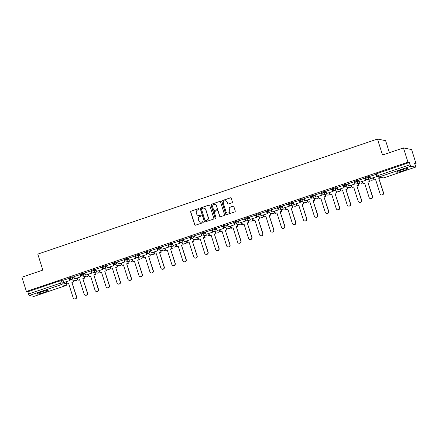 <?xml version="1.0" encoding="UTF-8"?>
<svg xmlns="http://www.w3.org/2000/svg" width="438" height="438" viewBox="0 0 438 438"><rect width="100%" height="100%" fill="white"/><g stroke="black" fill="none" stroke-linecap="round" stroke-linejoin="round"><path stroke-width="0.66" d="M199.104 208.964A0.52 0.509 -78.6 0 0 198.463 208.636L191.138 211.121A0.745 0.723 -78.6 0 0 190.667 212.058L194.658 224.721A0.745 0.723 -78.6 0 0 195.572 225.187L202.898 222.707A0.52 0.509 -78.6 0 0 202.849 221.705A0.52 0.509 -78.6 0 0 202.591 221.721L201.644 222.044A2.376 2.316 -78.6 0 1 198.726 220.538L198.392 219.482A2.376 2.316 -78.6 0 1 199.887 216.487L200.839 216.164A0.52 0.509 -78.6 0 0 200.785 215.162A0.52 0.509 -78.6 0 0 200.527 215.178L199.58 215.501A2.376 2.316 -78.6 0 1 196.662 213.996L196.328 212.939A2.376 2.316 -78.6 0 1 197.828 209.944L198.775 209.621A0.52 0.509 -78.6 0 0 199.104 208.964M198.803 208.641A0.52 0.509 -78.6 0 0 198.628 208.669L191.296 211.154A0.745 0.723 -78.6 0 0 190.831 212.091L194.822 224.754A0.745 0.723 -78.6 0 0 195.288 225.225M202.925 221.727A0.52 0.509 -78.6 0 0 202.75 221.754L201.644 222.044M200.867 215.184A0.52 0.509 -78.6 0 0 200.692 215.211L199.58 215.501M401.016 170.092A5.897 0.641 162.5 0 0 396.664 172.123A5.897 0.641 162.5 0 0 403.557 170.606A5.897 0.641 162.5 0 0 407.909 168.575A5.897 0.641 162.5 0 0 401.016 170.092M41.243 291.987A5.897 0.641 162.5 0 0 36.891 294.013A5.897 0.641 162.5 0 0 43.784 292.496A5.897 0.641 162.5 0 0 48.136 290.471A5.897 0.641 162.5 0 0 41.243 291.987M231.91 202.794A0.745 0.723 -78.6 0 0 232.381 201.858L231.259 198.304A0.745 0.723 -78.6 0 0 230.35 197.834L222.208 200.593A0.745 0.723 -78.6 0 0 221.743 201.529L225.734 214.193A0.745 0.723 -78.6 0 0 226.643 214.664L234.784 211.904A0.745 0.723 -78.6 0 0 235.25 210.968L233.897 206.676A0.745 0.723 -78.6 0 0 232.989 206.205L229.501 207.388A0.745 0.723 -78.6 0 0 229.036 208.324L229.709 210.454A1.987 1.938 -78.6 0 1 227.47 213.021A1.987 1.938 -78.6 0 1 226.019 211.702L223.391 203.363A1.987 1.938 -78.6 0 1 225.625 200.796A1.987 1.938 -78.6 0 1 227.076 202.115L227.519 203.506A0.745 0.723 -78.6 0 0 228.428 203.977L231.91 202.794M26.395 291.456L21.9 277.194L42.842 270.098L37.799 254.117L377.479 139.038L382.516 155.019L403.458 147.924L407.953 162.186L26.395 291.456L27.84 291.746L28.541 293.969L60.373 283.183L62.103 282.773L66.729 283.764M209.807 205.57A0.745 0.723 -78.6 0 0 208.899 205.104L200.757 207.858A0.745 0.723 -78.6 0 0 200.292 208.795L204.283 221.458A0.745 0.723 -78.6 0 0 205.192 221.929L213.333 219.17A0.745 0.723 -78.6 0 0 213.799 218.234L209.807 205.57M211.483 204.228L219.624 201.469A0.745 0.723 -78.6 0 1 220.533 201.94L224.524 214.598A0.745 0.723 -78.6 0 1 224.059 215.54L220.577 216.717A0.745 0.723 -78.6 0 1 219.662 216.246L218.042 211.111A0.745 0.723 -78.6 0 0 217.133 210.645L214.823 211.428A0.745 0.723 -78.6 0 0 214.352 212.364L216.038 217.708A0.52 0.509 -78.6 0 1 215.452 218.381A0.52 0.509 -78.6 0 1 215.074 218.036L211.017 205.165A0.745 0.723 -78.6 0 1 211.483 204.228L219.624 201.469M403.458 147.924L411.605 149.566L416.1 163.828L414.879 164.239M66.308 282.335L66.587 282.242M77.269 278.623L77.548 278.53M88.235 274.905L88.509 274.812M99.196 271.193L99.47 271.1M110.157 267.481L110.431 267.388M121.118 263.764L121.392 263.671M132.079 260.052L132.358 259.958M143.045 256.339L143.319 256.246M154.006 252.622L154.28 252.529M164.967 248.91L165.241 248.817M175.928 245.198L176.202 245.105M186.889 241.48L187.163 241.387M197.85 237.768L198.129 237.675M208.816 234.056L209.09 233.963M219.777 230.339L220.051 230.246M230.738 226.627L231.012 226.534M241.699 222.915L241.973 222.822M252.66 219.197L252.934 219.104M263.621 215.485L263.9 215.392M274.588 211.773L274.861 211.68M285.549 208.055L285.822 207.962M296.51 204.343L296.783 204.25M307.471 200.631L307.744 200.538M318.431 196.914L318.705 196.821M329.392 193.202L329.672 193.109M340.359 189.49L340.633 189.397M351.32 185.772L351.594 185.679M362.281 182.06L362.555 181.967M373.242 178.348L373.515 178.255M389.409 152.681L385.626 140.675L377.479 139.038M407.953 162.186L409.399 162.476L410.099 164.699A1.511 0.29 71.3 0 0 410.877 166.194L415.487 167.124A1.511 0.29 71.3 0 0 415.52 167.124A1.511 0.29 71.3 0 0 415.361 165.756L414.66 163.533L416.1 163.828M27.84 291.746L59.672 280.961L61.402 280.55L63.077 280.889M33.989 296.378A1.511 0.29 -108.7 0 1 33.961 296.395A1.511 0.29 -108.7 0 1 33.929 296.395L29.319 295.469A1.511 0.29 -108.7 0 1 28.541 293.969M69.374 278.283L62.908 280.364M80.335 274.566L73.874 276.646M91.296 270.854L84.835 272.934M102.262 267.142L95.796 269.222M113.223 263.424L106.757 265.505M124.184 259.712L117.718 261.793M135.145 256L128.679 258.081M146.106 252.283L139.645 254.363M157.067 248.57L150.606 250.651M168.033 244.858L161.567 246.939M178.994 241.141L172.528 243.221M189.955 237.429L183.489 239.509M200.916 233.717L194.45 235.797M211.877 229.999L205.417 232.08M222.843 226.287L216.377 228.368M233.804 222.575L227.338 224.656M244.765 218.858L238.299 220.938M255.726 215.146L249.26 217.226M266.687 211.434L260.227 213.514M277.648 207.716L271.188 209.797M288.615 204.004L282.149 206.084M299.576 200.292L293.11 202.372M310.537 196.574L304.071 198.655M321.497 192.862L315.031 194.943M332.458 189.15L325.998 191.231M343.419 185.433L336.959 187.513M354.386 181.721L347.92 183.801M365.347 178.009L358.881 180.089M376.308 174.291L369.842 176.372M365.522 177.516L368.336 176.563L370.011 176.903M354.561 181.228L357.37 180.275L359.045 180.615M343.6 184.946L346.409 183.993L348.084 184.327M332.639 188.658L335.448 187.705L337.123 188.044M321.678 192.37L324.487 191.417L326.162 191.756M310.712 196.087L313.526 195.134L315.201 195.468M299.751 199.799L302.565 198.847L304.24 199.186M288.79 203.511L291.599 202.559L293.274 202.898M277.829 207.229L280.638 206.276L282.313 206.61M266.868 210.941L269.677 209.988L271.352 210.328M255.907 214.653L258.716 213.7L260.391 214.04M244.941 218.37L247.755 217.418L249.43 217.752M233.98 222.082L236.794 221.13L238.469 221.469M223.019 225.794L225.827 224.842L227.503 225.181M212.058 229.512L214.866 228.559L216.542 228.893M201.097 233.224L203.905 232.271L205.581 232.611M190.136 236.936L192.944 235.983L194.62 236.323M179.169 240.654L181.984 239.701L183.659 240.035M168.208 244.366L171.023 243.413L172.698 243.752M157.247 248.078L160.056 247.125L161.731 247.465M146.287 251.795L149.095 250.843L150.771 251.177M135.326 255.507L138.134 254.555L139.81 254.894M124.359 259.219L127.173 258.267L128.849 258.606M113.398 262.937L116.212 261.984L117.888 262.318M102.437 266.649L105.251 265.696L106.921 266.036M91.476 270.361L94.285 269.408L95.96 269.748M80.515 274.079L83.324 273.126L84.999 273.46M69.554 277.791L72.363 276.838L74.038 277.177M70.611 279.493L69.839 279.751M409.399 162.476L376.483 173.798M81.572 275.776L80.8 276.039M92.533 272.064L91.761 272.326M103.494 268.352L102.722 268.609M114.46 264.634L113.688 264.897M125.421 260.922L124.649 261.185M136.382 257.21L135.61 257.467M147.343 253.493L146.571 253.755M158.304 249.78L157.532 250.043M169.265 246.068L168.493 246.326M180.232 242.351L179.46 242.614M191.192 238.639L190.421 238.902M202.153 234.927L201.381 235.184M213.114 231.209L212.342 231.472M224.075 227.497L223.303 227.76M235.036 223.785L234.264 224.042M246.003 220.068L245.231 220.33M256.964 216.356L256.192 216.618M267.925 212.644L267.153 212.901M278.886 208.926L278.114 209.189M289.846 205.214L289.075 205.477M300.807 201.502L300.035 201.759M311.774 197.784L311.002 198.047M322.735 194.072L321.963 194.335M333.696 190.36L332.924 190.618M344.657 186.643L343.885 186.906M355.618 182.931L354.846 183.194M366.579 179.219L365.807 179.476M377.047 175.671L376.773 175.764M198.48 215.589A2.376 2.316 -78.6 0 0 199.744 215.534M200.544 222.132A2.376 2.316 -78.6 0 0 201.803 222.077M209.348 205.099A0.745 0.723 -78.6 0 0 209.057 205.137L200.922 207.891A0.745 0.723 -78.6 0 0 200.451 208.827L204.447 221.491A0.745 0.723 -78.6 0 0 204.907 221.962M201.825 208.587A0.52 0.509 -78.6 0 0 201.502 209.244L205.006 220.358A0.52 0.509 -78.6 0 0 205.641 220.686L206.643 220.347A2.376 2.316 -78.6 0 0 208.138 217.347L205.745 209.753A2.376 2.316 -78.6 0 0 202.827 208.247L201.825 208.587M205.466 220.714A0.52 0.509 -78.6 0 0 205.805 220.719L205.641 220.686M204.086 208.192A2.376 2.316 -78.6 0 1 205.909 209.786L208.302 217.379A2.376 2.316 -78.6 0 1 206.807 220.38L205.805 220.719M220.073 201.464A0.745 0.723 -78.6 0 0 219.783 201.502M217.582 210.64A0.745 0.723 -78.6 0 1 218.206 211.143L219.827 216.279A0.745 0.723 -78.6 0 0 220.287 216.755M211.647 204.261A0.745 0.723 -78.6 0 0 211.176 205.198L215.239 218.069A0.52 0.509 -78.6 0 0 215.54 218.392M216.367 205.783A1.987 1.938 -78.6 0 0 214.91 204.464A1.987 1.938 -78.6 0 0 212.676 207.032L213.602 209.972A0.745 0.723 -78.6 0 0 214.511 210.443L216.821 209.66A0.745 0.723 -78.6 0 0 217.292 208.723L216.525 205.816A1.987 1.938 -78.6 0 0 214.992 204.48M214.226 210.475A0.745 0.723 -78.6 0 0 214.675 210.475L214.511 210.443M216.525 205.816L217.451 208.756A0.745 0.723 -78.6 0 1 216.985 209.692L214.675 210.475M225.707 200.812A1.987 1.938 -78.6 0 1 227.24 202.148L227.678 203.539A0.745 0.723 -78.6 0 0 228.143 204.009M227.552 213.038A1.987 1.938 -78.6 0 0 229.868 210.486L229.709 210.454M233.438 206.205A0.745 0.723 -78.6 0 0 233.147 206.238L229.665 207.42A0.745 0.723 -78.6 0 0 229.2 208.357L229.868 210.486M230.799 197.834A0.745 0.723 -78.6 0 0 230.508 197.866L222.373 200.626A0.745 0.723 -78.6 0 0 221.902 201.562L225.899 214.226A0.745 0.723 -78.6 0 0 226.358 214.697M68.662 283.534L67.123 283.944L68.629 283.43L73.151 297.763A1.741 1.697 -78.6 0 0 74.422 298.924A1.741 1.697 -78.6 0 0 76.382 296.668L76.595 296.712A1.741 1.697 101.4 0 1 74.635 298.962L74.422 298.924M72.998 280.008L73.584 281.869L71.865 282.335L76.595 296.712M73.584 281.869L72.078 282.379M69.363 278.245L70.069 280.49L63.603 282.565L62.902 280.342M69.856 280.446L69.16 278.223M70.069 280.49L63.603 282.565M71.865 282.335L76.382 296.668M73.376 281.826L72.79 279.964M67.123 283.944L66.423 281.722M79.628 279.822L78.084 280.232L79.596 279.718L84.112 294.051A1.741 1.697 -78.6 0 0 85.388 295.207A1.741 1.697 -78.6 0 0 87.343 292.956L87.556 293A1.741 1.697 101.4 0 1 85.596 295.25L85.388 295.207M83.959 276.29L84.55 278.152L82.826 278.623L87.556 293M84.55 278.152L83.039 278.667M80.324 274.533L81.03 276.772L74.564 278.847L73.863 276.63M80.822 276.728L80.121 274.511M81.03 276.772L74.564 278.847M82.826 278.623L87.343 292.956M84.337 278.114L83.751 276.252M78.084 280.232L77.384 278.01M90.589 276.11L89.045 276.515L90.556 276.006L95.073 290.339A1.741 1.697 -78.6 0 0 96.349 291.494A1.741 1.697 -78.6 0 0 98.309 289.244L98.517 289.283A1.741 1.697 101.4 0 1 96.557 291.538L96.349 291.494M94.926 272.578L95.511 274.44L93.787 274.911L98.517 289.283M95.511 274.44L94 274.949M91.285 270.815L91.991 273.06L85.53 275.135L84.83 272.912M91.783 273.016L91.082 270.793M91.991 273.06L85.53 275.135M93.787 274.911L98.309 289.244M95.298 274.396L94.712 272.535M89.045 276.515L88.345 274.298M101.55 272.392L100.006 272.803L101.517 272.288L106.034 286.622A1.741 1.697 -78.6 0 0 107.31 287.782A1.741 1.697 -78.6 0 0 109.27 285.527L109.478 285.571A1.741 1.697 101.4 0 1 107.524 287.821L107.31 287.782M105.886 268.866L106.472 270.728L104.748 271.193L109.478 285.571M106.472 270.728L104.961 271.237M102.251 267.103L102.957 269.348L96.491 271.423L95.791 269.2M102.744 269.304L102.043 267.081M102.957 269.348L96.491 271.423M104.748 271.193L109.27 285.527M106.259 270.684L105.673 268.822M100.006 272.803L99.306 270.58M112.511 268.68L110.967 269.091L112.478 268.576L117.001 282.91A1.741 1.697 -78.6 0 0 118.271 284.065A1.741 1.697 -78.6 0 0 120.231 281.815L120.445 281.858A1.741 1.697 101.4 0 1 118.484 284.109L118.271 284.065M116.847 265.149L117.433 267.01L115.714 267.481L120.445 281.858M117.433 267.01L115.922 267.525M113.212 263.391L113.918 265.631L107.452 267.706L106.752 265.488M113.705 265.587L113.004 263.369M113.918 265.631L107.452 267.706M115.714 267.481L120.231 281.815M117.22 266.972L116.634 265.11M110.967 269.091L110.266 266.868M123.472 264.968L121.928 265.373L123.439 264.864L127.962 279.198A1.741 1.697 -78.6 0 0 129.232 280.353A1.741 1.697 -78.6 0 0 131.192 278.103L131.405 278.141A1.741 1.697 101.4 0 1 129.445 280.397L129.232 280.353M127.808 261.437L128.394 263.298L126.675 263.769L131.405 278.141M128.394 263.298L126.883 263.807M124.173 259.674L124.879 261.919L118.413 263.994L117.712 261.771M124.666 261.875L123.965 259.652M124.879 261.919L118.413 263.994M126.675 263.769L131.192 278.103M128.186 263.254L127.595 261.393M121.928 265.373L121.233 263.156M134.433 261.251L132.895 261.661L134.4 261.147L138.923 275.48A1.741 1.697 -78.6 0 0 140.193 276.641A1.741 1.697 -78.6 0 0 142.153 274.385L142.366 274.429A1.741 1.697 101.4 0 1 140.406 276.679L140.193 276.641M138.769 257.725L139.355 259.586L137.636 260.052L142.366 274.429M139.355 259.586L137.85 260.095M135.134 255.962L135.84 258.206L129.374 260.281L128.673 258.059M135.627 258.163L134.931 255.94M135.84 258.206L129.374 260.281M137.636 260.052L142.153 274.385M139.147 259.542L138.561 257.681M132.895 261.661L132.194 259.438M145.4 257.539L143.856 257.949L145.367 257.435L149.884 271.768A1.741 1.697 -78.6 0 0 151.159 272.923A1.741 1.697 -78.6 0 0 153.114 270.673L153.327 270.717A1.741 1.697 101.4 0 1 151.367 272.967L151.159 272.923M149.73 254.007L150.322 255.869L148.597 256.339L153.327 270.717M150.322 255.869L148.81 256.383M146.095 252.25L146.801 254.489L140.335 256.564L139.634 254.347M146.593 254.445L145.892 252.228M146.801 254.489L140.335 256.564M148.597 256.339L153.114 270.673M150.108 255.83L149.522 253.969M143.856 257.949L143.155 255.726M156.361 253.826L154.817 254.232L156.328 253.722L160.845 268.056A1.741 1.697 -78.6 0 0 162.12 269.211A1.741 1.697 -78.6 0 0 164.08 266.961L164.288 266.999A1.741 1.697 101.4 0 1 162.328 269.255L162.12 269.211M160.697 250.295L161.283 252.157L159.558 252.627L164.288 266.999M161.283 252.157L159.771 252.666M157.056 248.532L157.768 250.777L151.302 252.852L150.601 250.629M157.554 250.733L156.853 248.51M157.768 250.777L151.302 252.852M159.558 252.627L164.08 266.961M161.069 252.113L160.483 250.251M154.817 254.232L154.116 252.014M167.321 250.109L165.778 250.52L167.289 250.005L171.805 264.338A1.741 1.697 -78.6 0 0 173.081 265.499A1.741 1.697 -78.6 0 0 175.041 263.243L175.249 263.287A1.741 1.697 101.4 0 1 173.295 265.537L173.081 265.499M171.658 246.583L172.244 248.445L170.519 248.91L175.249 263.287M172.244 248.445L170.732 248.954M168.022 244.82L168.729 247.065L162.263 249.14L161.562 246.917M168.515 247.021L167.814 244.798M168.729 247.065L162.263 249.14M170.519 248.91L175.041 263.243M172.03 248.401L171.444 246.539M165.778 250.52L165.077 248.297M178.282 246.397L176.738 246.802L178.25 246.293L182.772 260.626A1.741 1.697 -78.6 0 0 184.042 261.782A1.741 1.697 -78.6 0 0 186.002 259.531L186.216 259.575A1.741 1.697 101.4 0 1 184.256 261.825L184.042 261.782M182.619 242.866L183.204 244.727L181.485 245.198L186.216 259.575M183.204 244.727L181.693 245.242M178.983 241.108L179.689 243.347L173.224 245.422L172.523 243.205M179.476 243.304L178.775 241.086M179.689 243.347L173.224 245.422M181.485 245.198L186.002 259.531M182.991 244.683L182.405 242.822M176.738 246.802L176.038 244.585M189.243 242.685L187.699 243.09L189.211 242.581L193.733 256.914A1.741 1.697 -78.6 0 0 195.003 258.07A1.741 1.697 -78.6 0 0 196.963 255.819L197.177 255.858A1.741 1.697 101.4 0 1 195.217 258.113L195.003 258.07M193.58 239.153L194.165 241.015L192.446 241.486L197.177 255.858M194.165 241.015L192.654 241.524M189.944 237.391L190.65 239.635L184.184 241.71L183.484 239.487M190.437 239.591L189.736 237.369M190.65 239.635L184.184 241.71M192.446 241.486L196.963 255.819M193.957 240.971L193.366 239.11M187.699 243.09L187.004 240.873M200.204 238.967L198.666 239.378L200.177 238.863L204.694 253.197A1.741 1.697 -78.6 0 0 205.964 254.358A1.741 1.697 -78.6 0 0 207.924 252.102L208.138 252.146A1.741 1.697 101.4 0 1 206.178 254.396L205.964 254.358M204.541 235.441L205.132 237.303L203.407 237.768L208.138 252.146M205.132 237.303L203.621 237.812M200.905 233.678L201.611 235.923L195.145 237.998L194.445 235.775M201.403 235.879L200.703 233.657M201.611 235.923L195.145 237.998M203.407 237.768L207.924 252.102M204.918 237.259L204.332 235.398M198.666 239.378L197.965 237.155M211.171 235.255L209.627 235.66L211.138 235.151L215.655 249.485A1.741 1.697 -78.6 0 0 216.93 250.64A1.741 1.697 -78.6 0 0 218.891 248.39L219.099 248.434A1.741 1.697 101.4 0 1 217.138 250.684L216.93 250.64M215.501 231.724L216.093 233.585L214.368 234.056L219.099 248.434M216.093 233.585L214.582 234.1M211.866 229.966L212.572 232.206L206.106 234.281L205.406 232.063M212.364 232.162L211.663 229.945M212.572 232.206L206.106 234.281M214.368 234.056L218.891 248.39M215.879 233.542L215.293 231.68M209.627 235.66L208.926 233.443M222.132 231.543L220.588 231.948L222.099 231.439L226.616 245.773A1.741 1.697 -78.6 0 0 227.891 246.928A1.741 1.697 -78.6 0 0 229.851 244.678L230.059 244.716A1.741 1.697 101.4 0 1 228.099 246.972L227.891 246.928M226.468 228.012L227.054 229.873L225.329 230.344L230.059 244.716M227.054 229.873L225.543 230.383M222.827 226.249L223.539 228.494L217.073 230.569L216.372 228.346M223.325 228.45L222.624 226.227M223.539 228.494L217.073 230.569M225.329 230.344L229.851 244.678M226.84 229.83L226.254 227.968M220.588 231.948L219.887 229.731M233.093 227.826L231.549 228.236L233.06 227.722L237.577 242.055A1.741 1.697 -78.6 0 0 238.852 243.216A1.741 1.697 -78.6 0 0 240.812 240.96L241.026 241.004A1.741 1.697 101.4 0 1 239.066 243.254L238.852 243.216M237.429 224.3L238.015 226.161L236.29 226.627L241.026 241.004M238.015 226.161L236.504 226.67M233.793 222.537L234.5 224.782L228.034 226.857L227.333 224.634M234.286 224.738L233.585 222.515M234.5 224.782L228.034 226.857M236.29 226.627L240.812 240.96M237.801 226.118L237.215 224.256M231.549 228.236L230.848 226.013M244.054 224.114L242.51 224.519L244.021 224.01L248.543 238.343A1.741 1.697 -78.6 0 0 249.813 239.498A1.741 1.697 -78.6 0 0 251.773 237.248L251.987 237.292A1.741 1.697 101.4 0 1 250.027 239.542L249.813 239.498M248.39 220.582L248.976 222.444L247.256 222.915L251.987 237.292M248.976 222.444L247.465 222.958M244.754 218.825L245.461 221.064L238.995 223.139L238.294 220.922M245.247 221.02L244.546 218.803M245.461 221.064L238.995 223.139M247.256 222.915L251.773 237.248M248.768 222.4L248.176 220.538M242.51 224.519L241.809 222.301M255.015 220.402L253.471 220.807L254.982 220.298L259.504 234.631A1.741 1.697 -78.6 0 0 260.774 235.786A1.741 1.697 -78.6 0 0 262.734 233.536L262.948 233.574A1.741 1.697 101.4 0 1 260.988 235.83L260.774 235.786M259.351 216.87L259.937 218.732L258.217 219.203L262.948 233.574M259.937 218.732L258.425 219.241M255.715 215.107L256.422 217.352L249.956 219.427L249.255 217.204M256.208 217.308L255.507 215.085M256.422 217.352L249.956 219.427M258.217 219.203L262.734 233.536M259.729 218.688L259.137 216.826M253.471 220.807L252.775 218.589M265.976 216.684L264.437 217.095L265.948 216.58L270.465 230.914A1.741 1.697 -78.6 0 0 271.735 232.074A1.741 1.697 -78.6 0 0 273.695 229.819L273.909 229.862A1.741 1.697 101.4 0 1 271.949 232.113L271.735 232.074M270.312 213.158L270.903 215.02L269.178 215.485L273.909 229.862M270.903 215.02L269.392 215.529M266.676 211.395L267.383 213.64L260.917 215.715L260.216 213.492M267.175 213.596L266.474 211.373M267.383 213.64L260.917 215.715M269.178 215.485L273.695 229.819M270.689 214.976L270.104 213.114M264.437 217.095L263.736 214.872M276.942 212.972L275.398 213.377L276.909 212.868L281.426 227.202A1.741 1.697 -78.6 0 0 282.702 228.357A1.741 1.697 -78.6 0 0 284.662 226.107L284.87 226.15A1.741 1.697 101.4 0 1 282.91 228.401L282.702 228.357M281.278 209.441L281.864 211.302L280.139 211.773L284.87 226.15M281.864 211.302L280.353 211.817M277.637 207.683L278.344 209.922L271.878 211.997L271.182 209.78M278.135 209.879L277.435 207.661M278.344 209.922L271.878 211.997M280.139 211.773L284.662 226.107M281.65 211.258L281.065 209.397M275.398 213.377L274.697 211.16M287.903 209.26L286.359 209.665L287.87 209.156L292.387 223.489A1.741 1.697 -78.6 0 0 293.663 224.645A1.741 1.697 -78.6 0 0 295.623 222.394L295.831 222.433A1.741 1.697 101.4 0 1 293.871 224.689L293.663 224.645M292.239 205.729L292.825 207.59L291.1 208.061L295.831 222.433M292.825 207.59L291.314 208.099M288.598 203.966L289.31 206.21L282.844 208.285L282.143 206.063M289.096 206.167L288.396 203.944M289.31 206.21L282.844 208.285M291.1 208.061L295.623 222.394M292.611 207.546L292.026 205.685M286.359 209.665L285.658 207.448M298.864 205.542L297.32 205.953L298.831 205.438L303.348 219.772A1.741 1.697 -78.6 0 0 304.624 220.933A1.741 1.697 -78.6 0 0 306.584 218.677L306.797 218.721A1.741 1.697 101.4 0 1 304.837 220.971L304.624 220.933M303.2 202.017L303.786 203.878L302.061 204.343L306.797 218.721M303.786 203.878L302.275 204.387M299.565 200.254L300.271 202.498L293.805 204.573L293.104 202.351M300.057 202.455L299.357 200.232M300.271 202.498L293.805 204.573M302.061 204.343L306.584 218.677M303.572 203.834L302.986 201.973M297.32 205.953L296.619 203.73M309.825 201.83L308.281 202.236L309.792 201.726L314.314 216.06A1.741 1.697 -78.6 0 0 315.584 217.215A1.741 1.697 -78.6 0 0 317.545 214.965L317.758 215.009A1.741 1.697 101.4 0 1 315.798 217.259L315.584 217.215M314.161 198.299L314.747 200.161L313.028 200.631L317.758 215.009M314.747 200.161L313.236 200.675M310.526 196.542L311.232 198.781L304.766 200.856L304.065 198.638M311.018 198.737L310.318 196.52M311.232 198.781L304.766 200.856M313.028 200.631L317.545 214.965M314.539 200.117L313.947 198.255M308.281 202.236L307.58 200.018M320.786 198.113L319.242 198.524L320.753 198.014L325.275 212.348A1.741 1.697 -78.6 0 0 326.545 213.503A1.741 1.697 -78.6 0 0 328.505 211.253L328.719 211.291A1.741 1.697 101.4 0 1 326.759 213.547L326.545 213.503M325.122 194.587L325.708 196.448L323.989 196.919L328.719 211.291M325.708 196.448L324.197 196.958M321.487 192.824L322.193 195.069L315.727 197.144L315.026 194.921M321.979 195.025L321.278 192.802M322.193 195.069L315.727 197.144M323.989 196.919L328.505 211.253M325.5 196.405L324.914 194.543M319.242 198.524L318.546 196.306M331.752 194.401L330.208 194.811L331.719 194.297L336.236 208.63A1.741 1.697 -78.6 0 0 337.506 209.786A1.741 1.697 -78.6 0 0 339.466 207.535L339.68 207.579A1.741 1.697 101.4 0 1 337.72 209.829L337.506 209.786M336.083 190.875L336.674 192.736L334.95 193.202L339.68 207.579M336.674 192.736L335.163 193.246M332.447 189.112L333.154 191.357L326.688 193.432L325.987 191.209M332.946 191.313L332.245 189.09M333.154 191.357L326.688 193.432M334.95 193.202L339.466 207.535M336.461 192.693L335.875 190.831M330.208 194.811L329.507 192.589M342.713 190.689L341.169 191.094L342.68 190.585L347.197 204.918A1.741 1.697 -78.6 0 0 348.473 206.074A1.741 1.697 -78.6 0 0 350.433 203.823L350.641 203.867A1.741 1.697 101.4 0 1 348.681 206.117L348.473 206.074M347.049 187.157L347.635 189.019L345.91 189.49L350.641 203.867M347.635 189.019L346.124 189.534M343.408 185.4L344.115 187.639L337.654 189.714L336.953 187.497M343.907 187.595L343.206 185.378M344.115 187.639L337.654 189.714M345.91 189.49L350.433 203.823M347.422 188.975L346.836 187.114M341.169 191.094L340.468 188.877M353.674 186.971L352.13 187.382L353.641 186.873L358.158 201.206A1.741 1.697 -78.6 0 0 359.434 202.361A1.741 1.697 -78.6 0 0 361.394 200.111L361.602 200.15A1.741 1.697 101.4 0 1 359.642 202.405L359.434 202.361M358.01 183.445L358.596 185.307L356.871 185.778L361.602 200.15M358.596 185.307L357.085 185.816M354.375 181.682L355.081 183.927L348.615 186.002L347.914 183.779M354.868 183.883L354.167 181.661M355.081 183.927L348.615 186.002M356.871 185.778L361.394 200.111M358.383 185.263L357.797 183.402M352.13 187.382L351.429 185.164M364.635 183.259L363.091 183.67L364.602 183.155L369.125 197.489A1.741 1.697 -78.6 0 0 370.395 198.644A1.741 1.697 -78.6 0 0 372.355 196.394L372.568 196.438A1.741 1.697 101.4 0 1 370.608 198.688L370.395 198.644M368.971 179.733L369.557 181.595L367.832 182.06L372.568 196.438M369.557 181.595L368.046 182.104M365.336 177.97L366.042 180.215L359.576 182.29L358.875 180.067M365.829 180.171L365.128 177.948M366.042 180.215L359.576 182.29M367.832 182.06L372.355 196.394M369.344 181.551L368.758 179.689M363.091 183.67L362.39 181.447M375.596 179.547L374.052 179.952L375.563 179.443L380.085 193.777A1.741 1.697 -78.6 0 0 381.356 194.932A1.741 1.697 -78.6 0 0 383.316 192.682L383.529 192.725A1.741 1.697 101.4 0 1 381.569 194.976L381.356 194.932M380.387 177.45L380.518 177.877L378.799 178.348L383.529 192.725M380.518 177.877L379.007 178.392M376.297 174.258L377.003 176.498L370.537 178.573L369.836 176.355M376.79 176.454L376.089 174.236M377.003 176.498L370.537 178.573M378.799 178.348L383.316 192.682M380.31 177.833L380.173 177.406M374.052 179.952L373.351 177.735M410.877 166.194L379.045 176.979L383.655 177.91L415.487 167.124M61.402 280.55L62.103 282.773A1.511 1.473 -78.6 0 1 61.15 284.684L29.319 295.469M66.122 281.826L66.713 283.704A1.511 1.473 -78.6 0 1 65.76 285.614L61.15 284.684A1.511 0.29 -108.7 0 1 60.373 283.183L59.672 280.961M33.929 296.395L65.76 285.614A1.511 0.29 71.3 0 0 65.793 285.609A1.511 0.29 71.3 0 0 65.82 285.587M368.336 176.563L368.582 177.352L370.258 177.691M372.284 178.096L373.209 178.343M373.056 177.839L373.192 178.282A1.511 1.473 101.4 0 1 372.24 180.188A1.511 1.473 -78.6 0 1 371.49 180.237A1.511 1.511 0 0 0 373.231 178.304L373.077 177.828M357.37 180.275L357.622 181.064L359.297 181.403M361.323 181.808L362.248 182.055M362.089 181.551L362.231 181.994A1.511 1.473 101.4 0 1 361.279 183.905A1.511 1.473 -78.6 0 1 360.529 183.955A1.511 1.511 0 0 0 362.27 182.016L362.116 181.54M346.409 183.993L346.661 184.781L348.336 185.115M350.362 185.526L351.287 185.767M351.128 185.263L351.271 185.707A1.511 1.473 101.4 0 1 350.318 187.617A1.511 1.473 -78.6 0 1 349.562 187.667A1.511 1.511 0 0 0 351.303 185.728L351.156 185.258M335.448 187.705L335.7 188.493L337.37 188.833M339.401 189.238L340.326 189.484M340.167 188.981L340.31 189.424A1.511 1.473 101.4 0 1 339.351 191.329A1.511 1.473 -78.6 0 1 338.601 191.379A1.511 1.511 0 0 0 340.342 189.446L340.195 188.97M324.487 191.417L324.733 192.205L326.409 192.545M328.434 192.955L329.365 193.196M329.206 192.693L329.343 193.136A1.511 1.473 101.4 0 1 328.39 195.047A1.511 1.473 -78.6 0 1 327.64 195.096A1.511 1.511 0 0 0 329.381 193.158L329.234 192.682M313.526 195.134L313.772 195.923L315.448 196.257M317.473 196.667L318.399 196.908M318.245 196.405L318.382 196.848A1.511 1.473 101.4 0 1 317.43 198.759A1.511 1.473 -78.6 0 1 316.679 198.808A1.511 1.511 0 0 0 318.421 196.87L318.273 196.399M302.565 198.847L302.811 199.635L304.487 199.974M306.512 200.38L307.438 200.626M307.284 200.122L307.421 200.566A1.511 1.473 101.4 0 1 306.469 202.471A1.511 1.473 -78.6 0 1 305.719 202.52A1.511 1.511 0 0 0 307.46 200.588L307.306 200.111M291.599 202.559L291.85 203.347L293.526 203.686M295.551 204.097L296.477 204.338M296.318 203.834L296.46 204.278A1.511 1.473 101.4 0 1 295.508 206.189A1.511 1.473 -78.6 0 1 294.758 206.238A1.511 1.511 0 0 0 296.499 204.3L296.345 203.823M280.638 206.276L280.889 207.064L282.565 207.398M284.59 207.809L285.516 208.05M285.357 207.546L285.499 207.99A1.511 1.473 101.4 0 1 284.547 209.901A1.511 1.473 -78.6 0 1 283.791 209.95A1.511 1.511 0 0 0 285.532 208.012L285.384 207.541M269.677 209.988L269.928 210.777L271.598 211.116M273.63 211.521L274.555 211.768M274.396 211.264L274.538 211.707A1.511 1.473 101.4 0 1 273.58 213.613A1.511 1.473 -78.6 0 1 272.83 213.662A1.511 1.511 0 0 0 274.571 211.729L274.423 211.253M258.716 213.7L258.962 214.489L260.637 214.828M262.663 215.239L263.594 215.48M263.435 214.976L263.572 215.419A1.511 1.473 101.4 0 1 262.619 217.33A1.511 1.473 -78.6 0 1 261.869 217.379A1.511 1.511 0 0 0 263.61 215.441L263.462 214.965M247.755 217.418L248.001 218.206L249.676 218.54M251.702 218.951L252.627 219.197M252.474 218.688L252.611 219.131A1.511 1.473 101.4 0 1 251.658 221.042A1.511 1.473 -78.6 0 1 250.908 221.091A1.511 1.511 0 0 0 252.649 219.153L252.502 218.682M236.794 221.13L237.04 221.918L238.715 222.258M240.741 222.663L241.666 222.909M241.508 222.405L241.65 222.849A1.511 1.473 101.4 0 1 240.697 224.754A1.511 1.473 -78.6 0 1 239.947 224.804A1.511 1.511 0 0 0 241.688 222.871L241.535 222.394M225.827 224.842L226.079 225.63L227.755 225.97M229.78 226.38L230.706 226.621M230.547 226.118L230.689 226.561A1.511 1.473 101.4 0 1 229.736 228.472A1.511 1.473 -78.6 0 1 228.986 228.521A1.511 1.511 0 0 0 230.727 226.583L230.574 226.107M214.866 228.559L215.118 229.348L216.794 229.682M218.819 230.092L219.745 230.339M219.586 229.83L219.728 230.273A1.511 1.473 101.4 0 1 218.776 232.184A1.511 1.473 -78.6 0 1 218.02 232.233A1.511 1.511 0 0 0 219.761 230.295L219.613 229.824M203.905 232.271L204.152 233.06L205.827 233.399M207.858 233.804L208.784 234.051M208.625 233.547L208.767 233.991A1.511 1.473 101.4 0 1 207.809 235.896A1.511 1.473 -78.6 0 1 207.059 235.945A1.511 1.511 0 0 0 208.8 234.012L208.652 233.536M192.944 235.983L193.191 236.772L194.866 237.111M196.892 237.522L197.823 237.763M197.664 237.259L197.801 237.703A1.511 1.473 101.4 0 1 196.848 239.613A1.511 1.473 -78.6 0 1 196.098 239.663A1.511 1.511 0 0 0 197.839 237.724L197.691 237.248M181.984 239.701L182.23 240.489L183.905 240.823M185.931 241.234L186.856 241.48M186.703 240.971L186.84 241.415A1.511 1.473 101.4 0 1 185.887 243.325A1.511 1.473 -78.6 0 1 185.137 243.375A1.511 1.511 0 0 0 186.878 241.437L186.73 240.966M171.023 243.413L171.269 244.201L172.944 244.541M174.97 244.946L175.895 245.192M175.737 244.689L175.879 245.132A1.511 1.473 101.4 0 1 174.926 247.037A1.511 1.473 -78.6 0 1 174.176 247.087A1.511 1.511 0 0 0 175.917 245.154L175.764 244.678M160.056 247.125L160.308 247.913L161.983 248.253M164.009 248.664L164.934 248.904M164.776 248.401L164.918 248.844A1.511 1.473 101.4 0 1 163.965 250.755A1.511 1.473 -78.6 0 1 163.215 250.804A1.511 1.511 0 0 0 164.951 248.866L164.803 248.39M149.095 250.843L149.347 251.631L151.022 251.965M153.048 252.376L153.973 252.622M153.815 252.113L153.957 252.556A1.511 1.473 101.4 0 1 152.999 254.467A1.511 1.473 -78.6 0 1 152.249 254.516A1.511 1.511 0 0 0 153.99 252.578L153.842 252.107M138.134 254.555L138.381 255.343L140.056 255.683M142.087 256.088L143.012 256.334M142.854 255.83L142.991 256.274A1.511 1.473 101.4 0 1 142.038 258.179A1.511 1.473 -78.6 0 1 141.288 258.228A1.511 1.511 0 0 0 143.029 256.296L142.881 255.819M127.173 258.267L127.42 259.055L129.095 259.395M131.121 259.805L132.052 260.046M131.893 259.542L132.03 259.986A1.511 1.473 101.4 0 1 131.077 261.897A1.511 1.473 -78.6 0 1 130.327 261.946A1.511 1.511 0 0 0 132.068 260.008L131.92 259.531M116.212 261.984L116.459 262.773L118.134 263.107M120.16 263.517L121.085 263.764M120.932 263.254L121.069 263.698A1.511 1.473 101.4 0 1 120.116 265.609A1.511 1.473 -78.6 0 1 119.366 265.658A1.511 1.511 0 0 0 121.107 263.72L120.954 263.249M105.251 265.696L105.498 266.485L107.173 266.824M109.199 267.229L110.124 267.476M109.965 266.972L110.108 267.415A1.511 1.473 101.4 0 1 109.155 269.321A1.511 1.473 -78.6 0 1 108.405 269.37A1.511 1.511 0 0 0 110.146 267.437L109.993 266.961M94.285 269.408L94.537 270.197L96.212 270.536M98.238 270.947L99.163 271.188M99.004 270.684L99.147 271.127A1.511 1.473 101.4 0 1 98.194 273.038A1.511 1.473 -78.6 0 1 97.444 273.088A1.511 1.511 0 0 0 99.18 271.149L99.032 270.673M83.324 273.126L83.576 273.914L85.251 274.248M87.277 274.659L88.202 274.905M88.043 274.396L88.186 274.84A1.511 1.473 101.4 0 1 87.228 276.75A1.511 1.473 -78.6 0 1 86.478 276.8A1.511 1.511 0 0 0 88.219 274.861L88.071 274.391M72.363 276.838L72.609 277.626L74.285 277.966M76.311 278.371L77.241 278.617M77.083 278.114L77.219 278.557A1.511 1.473 101.4 0 1 76.267 280.462A1.511 1.473 -78.6 0 1 75.517 280.512A1.511 1.511 0 0 0 77.258 278.579L77.11 278.103M69.801 278.579L72.609 277.626A1.511 1.473 101.4 0 1 70.907 279.586A1.511 1.473 101.4 0 1 69.801 278.579M80.762 274.867L83.576 273.914A1.511 1.473 101.4 0 1 81.868 275.869A1.511 1.473 101.4 0 1 80.762 274.867M91.723 271.149L94.537 270.197A1.511 1.473 101.4 0 1 92.829 272.157A1.511 1.473 101.4 0 1 91.723 271.149M102.689 267.437L105.498 266.485A1.511 1.473 101.4 0 1 103.795 268.445A1.511 1.473 101.4 0 1 102.689 267.437M113.65 263.725L116.459 262.773A1.511 1.473 101.4 0 1 114.756 264.727A1.511 1.473 101.4 0 1 113.65 263.725M124.611 260.008L127.42 259.055A1.511 1.473 101.4 0 1 125.717 261.015A1.511 1.473 101.4 0 1 124.611 260.008M135.572 256.296L138.381 255.343A1.511 1.473 101.4 0 1 136.678 257.303A1.511 1.473 101.4 0 1 135.572 256.296M146.533 252.584L149.347 251.631A1.511 1.473 101.4 0 1 147.639 253.586A1.511 1.473 101.4 0 1 146.533 252.584M157.494 248.866L160.308 247.913A1.511 1.473 101.4 0 1 158.605 249.874A1.511 1.473 101.4 0 1 157.494 248.866M168.46 245.154L171.269 244.201A1.511 1.473 101.4 0 1 169.566 246.161A1.511 1.473 101.4 0 1 168.46 245.154M179.421 241.442L182.23 240.489A1.511 1.473 101.4 0 1 180.527 242.444A1.511 1.473 101.4 0 1 179.421 241.442M190.382 237.724L193.191 236.772A1.511 1.473 101.4 0 1 191.488 238.732A1.511 1.473 101.4 0 1 190.382 237.724M201.343 234.012L204.152 233.06A1.511 1.473 101.4 0 1 202.449 235.02A1.511 1.473 101.4 0 1 201.343 234.012M212.304 230.3L215.118 229.348A1.511 1.473 101.4 0 1 213.41 231.302A1.511 1.473 101.4 0 1 212.304 230.3M223.265 226.583L226.079 225.63A1.511 1.473 101.4 0 1 224.376 227.59A1.511 1.473 101.4 0 1 223.265 226.583M234.231 222.871L237.04 221.918A1.511 1.473 101.4 0 1 235.337 223.878A1.511 1.473 101.4 0 1 234.231 222.871M245.192 219.159L248.001 218.206A1.511 1.473 101.4 0 1 246.298 220.161A1.511 1.473 101.4 0 1 245.192 219.159M256.153 215.441L258.962 214.489A1.511 1.473 101.4 0 1 257.259 216.449A1.511 1.473 101.4 0 1 256.153 215.441M267.114 211.729L269.928 210.777A1.511 1.473 101.4 0 1 268.22 212.737A1.511 1.473 101.4 0 1 267.114 211.729M278.075 208.017L280.889 207.064A1.511 1.473 101.4 0 1 279.181 209.019A1.511 1.473 101.4 0 1 278.075 208.017M289.036 204.3L291.85 203.347A1.511 1.473 101.4 0 1 290.148 205.307A1.511 1.473 101.4 0 1 289.036 204.3M300.003 200.588L302.811 199.635A1.511 1.473 101.4 0 1 301.109 201.595A1.511 1.473 101.4 0 1 300.003 200.588M310.964 196.876L313.772 195.923A1.511 1.473 101.4 0 1 312.07 197.877A1.511 1.473 101.4 0 1 310.964 196.876M321.925 193.158L324.733 192.205A1.511 1.473 101.4 0 1 323.03 194.165A1.511 1.473 101.4 0 1 321.925 193.158M332.885 189.446L335.7 188.493A1.511 1.473 101.4 0 1 333.991 190.453A1.511 1.473 101.4 0 1 332.885 189.446M343.846 185.728L346.661 184.781A1.511 1.473 101.4 0 1 344.952 186.736A1.511 1.473 101.4 0 1 343.846 185.728M354.813 182.016L357.622 181.064A1.511 1.473 101.4 0 1 355.919 183.024A1.511 1.473 101.4 0 1 354.813 182.016M365.774 178.304L368.582 177.352A1.511 1.473 101.4 0 1 366.88 179.312A1.511 1.473 101.4 0 1 365.774 178.304M377.567 173.262L378.268 175.479L410.099 164.699M377.184 176.021L378.268 175.479A1.511 0.29 -108.7 0 0 379.045 176.979A1.511 1.473 101.4 0 1 377.184 176.021M415.52 167.124L383.688 177.91A1.511 0.29 71.3 0 1 383.655 177.91A1.511 1.473 101.4 0 1 382.905 177.959A1.511 1.511 0 0 0 383.688 177.91A1.511 0.29 71.3 0 0 383.715 177.888M69.516 277.769L69.762 278.557A1.511 1.511 0 0 0 70.907 279.586L75.517 280.512M80.477 274.057L80.729 274.845A1.511 1.511 0 0 0 81.868 275.869L86.478 276.8M91.438 270.339L91.69 271.127A1.511 1.511 0 0 0 92.829 272.157L97.444 273.088M102.399 266.627L102.651 267.415A1.511 1.511 0 0 0 103.795 268.445L108.405 269.37M113.365 262.915L113.612 263.703A1.511 1.511 0 0 0 114.756 264.727L119.366 265.658M124.326 259.197L124.573 259.986A1.511 1.511 0 0 0 125.717 261.015L130.327 261.946M135.287 255.485L135.534 256.274A1.511 1.511 0 0 0 136.678 257.303L141.288 258.228M146.248 251.773L146.5 252.562A1.511 1.511 0 0 0 147.639 253.586L152.249 254.516M157.209 248.056L157.461 248.844A1.511 1.511 0 0 0 158.605 249.874L163.215 250.804M168.176 244.344L168.422 245.132A1.511 1.511 0 0 0 169.566 246.161L174.176 247.087M179.137 240.632L179.383 241.42A1.511 1.511 0 0 0 180.527 242.444L185.137 243.375M190.097 236.914L190.344 237.703A1.511 1.511 0 0 0 191.488 238.732L196.098 239.663M201.058 233.202L201.305 233.991A1.511 1.511 0 0 0 202.449 235.02L207.059 235.945M212.019 229.49L212.271 230.279A1.511 1.511 0 0 0 213.41 231.302L218.02 232.233M222.98 225.773L223.232 226.561A1.511 1.511 0 0 0 224.376 227.59L228.986 228.521M233.947 222.061L234.193 222.849A1.511 1.511 0 0 0 235.337 223.878L239.947 224.804M244.908 218.348L245.154 219.137A1.511 1.511 0 0 0 246.298 220.161L250.908 221.091M255.869 214.631L256.115 215.419A1.511 1.511 0 0 0 257.259 216.449L261.869 217.379M266.83 210.919L267.076 211.707A1.511 1.511 0 0 0 268.22 212.737L272.83 213.662M277.791 207.207L278.042 207.995A1.511 1.511 0 0 0 279.181 209.019L283.791 209.95M288.751 203.489L289.003 204.278A1.511 1.511 0 0 0 290.148 205.307L294.758 206.238M299.718 199.777L299.964 200.566A1.511 1.511 0 0 0 301.109 201.595L305.719 202.52M310.679 196.065L310.925 196.854A1.511 1.511 0 0 0 312.07 197.877L316.679 198.808M321.64 192.348L321.886 193.136A1.511 1.511 0 0 0 323.03 194.165L327.64 195.096M332.601 188.636L332.853 189.424A1.511 1.511 0 0 0 333.991 190.453L338.601 191.379M343.562 184.924L343.814 185.712A1.511 1.511 0 0 0 344.952 186.736L349.562 187.667M354.523 181.206L354.775 181.994A1.511 1.511 0 0 0 355.919 183.024L360.529 183.955M365.489 177.494L365.735 178.282A1.511 1.511 0 0 0 366.88 179.312L371.49 180.237M66.149 281.815L66.746 283.725A1.511 1.511 0 0 1 65.793 285.609L33.961 296.395M376.45 173.782L377.151 175.999A1.511 1.511 0 0 0 378.295 177.029L382.905 177.959"/></g></svg>
